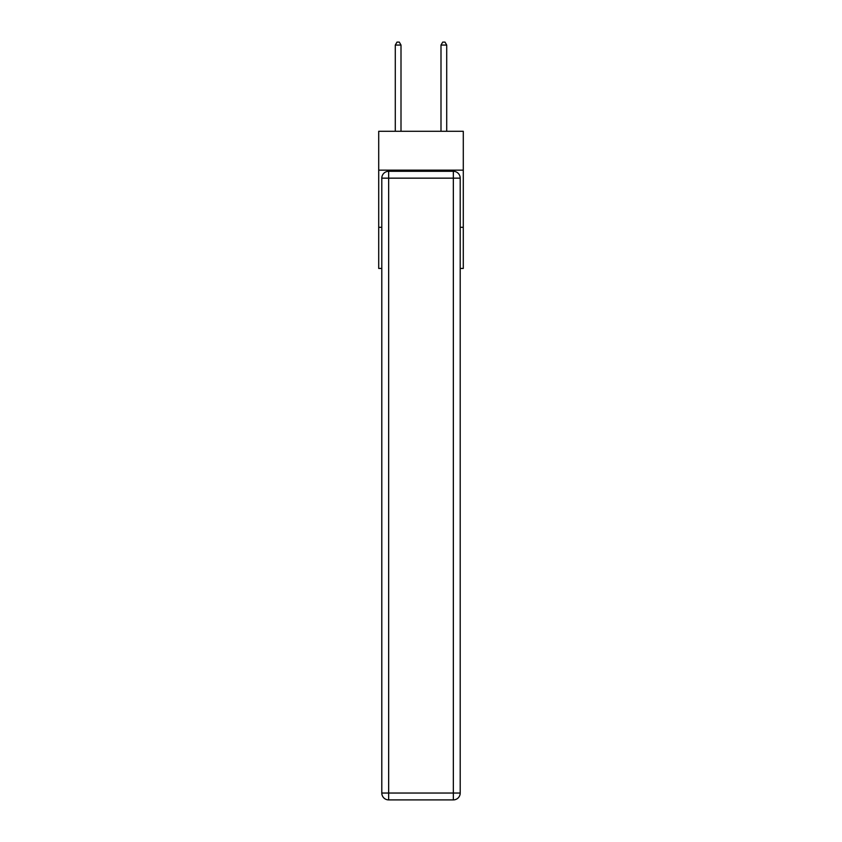 <?xml version="1.0" encoding="UTF-8"?>
<svg xmlns="http://www.w3.org/2000/svg" width="842" height="842" viewBox="0 0 842 842"><rect width="100%" height="100%" fill="white"/><g stroke="black" fill="none" stroke-linecap="round" stroke-linejoin="round"><path stroke-width="1.26" d="M463.289 170.158L463.289 131.289L378.711 131.289L378.711 170.158L463.289 170.158L463.289 268.44L460.206 268.44M381.794 227.298L378.711 227.298L378.711 170.158M463.289 227.298L460.206 227.298M378.711 227.298L378.711 268.44L381.794 268.44M388.657 171.294L453.343 171.294A6.862 6.862 0 0 1 460.206 178.157L460.206 793.038A6.862 6.862 0 0 1 453.343 799.9L388.657 799.9L388.657 793.038L453.343 793.038L453.343 178.157L388.657 178.157L388.657 793.038L381.794 793.038L381.794 178.157L388.657 178.157L388.657 171.294A6.862 6.862 0 0 0 381.794 178.157A6.862 6.862 0 0 1 388.657 171.294M381.794 793.038A6.862 6.862 0 0 0 388.657 799.9A6.862 6.862 0 0 1 381.794 793.038M401.002 131.289L401.002 45.068L395.287 45.068L395.287 131.289M395.287 45.068L397.003 42.1L399.287 42.1L401.002 45.068M446.713 131.289L446.713 45.068L440.998 45.068L440.998 131.289M440.998 45.068L442.713 42.1L444.997 42.1L446.713 45.068M453.343 799.9A6.862 6.862 0 0 0 460.206 793.038L453.343 793.038L453.343 799.9M460.206 178.157A6.862 6.862 0 0 0 453.343 171.294L453.343 178.157L460.206 178.157"/></g></svg>
